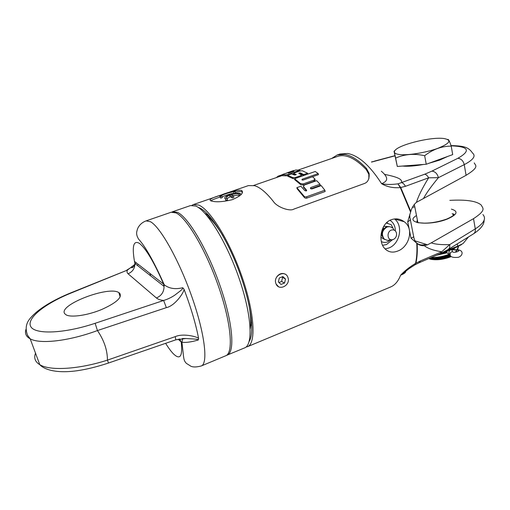 <?xml version="1.0" encoding="UTF-8"?>
<svg xmlns="http://www.w3.org/2000/svg" width="510" height="510" viewBox="0 0 510 510"><rect width="100%" height="100%" fill="white"/><g stroke="black" fill="none" stroke-linecap="round" stroke-linejoin="round"><path stroke-width="0.76" d="M303.144 183.951L303.412 185.066L300.709 184.633L300.447 183.536L303.144 183.951L313.886 180.164L314.899 178.914L312.496 176.76L303.259 180.005L301.926 179.871L302.245 179.195L318.202 173.598L318.444 174.649L303.004 180.081M298.439 169.958L337.614 156.417C345.71 153.778 355.266 158.177 366.282 169.607L368.838 174.324L368.877 178.73M292.313 174.152L293.798 173.636M287.666 175.72L286.142 175.835L285.9 174.841L288.367 174.445L299.81 170.155L295.794 170.028L283.152 174.261L282.024 174.739L282.253 175.682M282.266 175.733L286.142 175.835M293.951 174.273L295.373 175.026M299.784 173.916L300.728 173.923L303.705 175.516M301.435 175.172L301.665 176.224M294.563 178.812L292.944 178.57L292.695 177.55L295.373 177.518L300.447 175.765L301.346 174.796L298.777 173.419L299.249 173.005L300.492 172.915L303.641 174.598L307.568 173.234L307.772 174.095M296.221 174.643L294.429 175L291.49 173.897L287.557 175.255L287.793 176.25L292.944 178.57M315.001 179.367L315.154 180.017L314.141 181.273L313.886 180.164M303.412 185.066L314.141 181.273M318.202 173.598L315.218 171.494L294.544 178.71L294.786 179.749L300.709 184.633M306.931 198.058C305.885 198.524 304.878 198.16 303.915 196.962L303.616 195.687C304.572 196.86 305.573 197.217 306.618 196.752L324.844 190.224L325.138 191.518L306.931 198.058L306.618 196.752M303.616 195.687L296.877 187.648L297.151 188.783L303.915 196.962M303.52 186.966L306.427 190.842M303.934 187.967L303.405 186.494L304.279 185.047L316.71 180.667L320.025 184.231L320.299 185.417L310.769 188.84M245.986 347.074L247.471 346.692C256.173 343.632 254.719 313.848 242.339 277.714C230.042 241.587 210.152 209.451 198.639 205.039L193.392 204.574L248.376 185.608L254.605 185.685C260.157 187.374 266.424 192.652 273.417 201.514C277.128 207.258 290.043 211.695 293.798 209.125L364.025 183.645C367.869 182.414 369.559 178.972 369.1 173.323L366.429 168.402L366.282 169.607M413.667 236.78C414.757 241.689 416.44 242.677 416.402 242.83C419.194 245.074 422.35 245.552 425.863 244.271L427.367 244.87L424.352 245.699C421.732 245.897 419.335 245.189 417.154 243.582L410.99 238.113C413.349 237.175 414.222 236.589 413.616 236.359L410.301 219.415M409.747 214.455L409.881 217.872C410.843 219.389 410.123 220.671 407.707 221.722L411.238 209.992C412.552 206.576 414.292 204.025 416.447 202.342L466.076 175.312C480.063 166.668 475.269 165.469 474.236 162.888M381.333 171.226C390.781 179.284 385.573 181.981 381.614 183.708C386.924 186.877 393.159 188.171 400.318 187.597L405.431 186.316L428.649 177.805L438.409 177.678C431.262 186.258 426.264 193.252 423.408 198.645M331.685 158.47L337.199 154.976L344.887 154.46C351.568 155.614 358.747 160.261 366.429 168.402M241.255 190.3L241.727 190.498C243.965 192.965 240.765 196.038 232.107 199.729C222.385 202.017 215.297 202.381 210.84 200.819L210.63 200.73C208.705 199.62 212.064 197.759 220.722 195.158C229.908 191.588 236.755 189.969 241.255 190.3M247.471 346.692L390.571 287.002C394.912 285.192 398.259 281.252 400.624 275.19C404.213 273.749 405.903 272.455 405.679 271.314M416.753 243.289C417.218 250.894 416.817 257.588 415.554 263.37C409.262 267.246 404.283 271.186 400.624 275.19L409.16 268.572L415.006 264.805L415.554 263.37L415.108 264.747M397.66 251.073C392.675 252.979 388.422 252.201 384.916 248.733C377.719 241.759 380.575 223.335 391.24 219.74C395.83 218.121 400.152 218.784 404.22 221.729C414.477 228.837 408.956 247.216 397.66 251.073M278.517 286.684L276.095 284.032L275.712 282.948C274.017 277.497 280.328 271.39 285.103 274.176M337.199 154.976L339.966 154.02L347.699 153.484C358.67 155.582 369.979 165.654 381.614 183.708C386.006 184.658 391.444 184.703 397.934 183.849L400.318 187.597L410.531 211.93M397.934 183.849L400.739 187.514L410.754 211.287M384.744 174.42C401.3 177.703 401.982 180.221 401.587 182.631C402.989 182.969 404.271 184.199 405.431 186.316M398.17 183.791L424.728 174.21C426.181 174.522 427.482 175.72 428.649 177.805C422.42 187.941 418.353 196.12 416.447 202.342M193.392 204.574L192.021 205.275M427.367 244.87L431.243 242.862C435.221 244.296 441.367 244.876 449.692 244.602C450.069 247.025 449.45 248.727 447.844 249.709L440.417 253.591L419.182 262.714L420.425 260.922L415.937 263.166C417.167 257.512 417.575 250.984 417.154 243.582M482.906 214.57C486.483 218.548 483.945 223.323 475.282 228.888L449.692 244.602L441.73 251.781C433.589 250.512 427.801 248.485 424.352 245.699M431.243 242.862L473.522 218.662C487.19 209.712 482.415 208.118 481.332 205.167C476.805 201.036 466.299 199.435 449.82 200.373M412.386 207.436L414.783 206.786M451.395 209.132C458.707 211.293 457.33 214.602 447.264 219.07C428.935 226.434 403.582 223.061 416.492 215.545M466.076 175.312L464.24 164.641C473.286 159.859 476.072 156.015 472.591 153.096C468.76 147.517 464.839 145.841 451.031 145.599M416.772 222.462L417.333 219.874M452.198 213.575L453.613 215.086M235.429 192.181C238.24 191.53 240.312 191.403 241.651 191.811L242.537 192.315M210.757 200.787C212.3 199.818 215.488 198.543 220.32 196.962M222.258 197.599L221.875 196.172L222.271 197.599L220.766 198.116L220.467 197.498M235.62 192.971L234.861 193.386M234.262 193.488L234.141 193.481C232.248 193.054 223.533 195.955 222.111 197M239.789 195.846L239.458 195.77C238.17 195.12 236.117 195.113 233.306 195.751M233.873 197.389L232.375 197.912L231.961 196.369L233.484 195.859L231.247 194.673C234.734 193.628 237.335 193.481 239.05 194.227L240.548 193.711C236.863 191.435 221.589 196.618 225.324 198.817L225.382 199.027M227.077 198.619L230.157 196.713L232.375 197.912M227.422 199.958L225.739 200.36M233.739 191.977C231.215 191.569 219.217 195.687 221.735 196.05L220.212 196.56C217.107 196.197 232.069 191.046 235.218 191.467L233.739 191.977L234.141 193.481M230.157 196.713L229.749 195.19C226.905 196.324 225.943 197.37 226.867 198.313L225.324 198.817M229.749 195.19L231.961 196.369M198.18 207.391L199.429 207.844C209.769 212.007 227.007 238.744 238.909 270.823C250.863 302.889 254.79 332.979 249.173 341.4M250.678 324.309L251.5 325.68L251.602 322.836M204.841 213.269C207.111 214.519 209.61 216.648 212.332 219.644M250.614 318.208L251.149 317.991M207.302 216.1C212.026 219.848 217.222 226.44 222.889 235.869M248.708 303.699C250.741 314.511 251.239 322.887 250.2 328.829M227.179 355.158C235.142 352.416 232.86 322.683 220.231 286.231C207.691 249.785 188.254 217.101 177.474 212.364L172.609 211.739L190.523 205.562L195.719 206.053C207.13 210.509 226.956 242.715 239.286 278.887C251.704 315.072 253.272 344.843 244.672 347.858L226.434 355.393M172.609 211.739L171.889 212.064M201.291 365.957L225.732 355.763C233.637 353.047 231.291 323.315 218.656 286.837C206.091 250.372 186.685 217.649 175.963 212.887L171.124 212.249L146.089 220.881L150.45 221.71C160.274 226.873 179.118 260.266 191.983 297.113C204.912 333.974 208.284 363.63 201.291 365.957C196.637 367.168 193.194 367.276 190.976 366.276L186.316 363.318C183.262 359.894 183.995 359.352 181.936 342.223L181.936 342.223C185.857 342.79 191.295 342.044 198.256 339.992C197.51 339.386 198.957 339.233 185.965 338.519L182.248 338.512M134.634 264.556L127.462 270.077L70.992 293.065C45.435 303.405 26.437 318.087 30.657 326.368C34.533 334.764 64.069 333.725 95.134 323.295L163.64 300.466C167.56 299.281 171.277 297.508 174.79 295.156L180.98 290.394C182.574 288.883 183.16 287.991 182.739 287.716C175.312 289.578 169.148 288.603 164.245 284.79L163.621 284.089C153.905 261.866 145.796 248.262 139.3 243.295C133.518 240.133 131.905 246.171 134.474 261.42L134.869 263.453C134.933 268.33 132.67 271.773 128.086 273.787C126.926 272.735 126.716 271.498 127.462 270.077L70.52 292.969C54.481 299.504 38.333 308.595 30.453 318.055C25.965 323.117 25.028 328.893 27.636 335.389L30.198 338.831C40.086 344.416 69.092 341.075 97.442 330.556L166.362 307.645C175.835 305.605 185.028 290.579 183.97 289.113C190.957 307.536 195.846 324.035 198.639 338.595L198.256 339.992M182.739 287.716L183.97 289.113M165.635 343.332C168.498 347.979 171.111 351.492 173.464 353.883C180.157 360.315 182.746 356.369 181.241 342.044L181.936 342.223L182.542 338.959L185.965 338.519L175.88 339.8L175.23 336.638L107.431 360.124C79.146 369.297 50.012 371.095 39.786 364.688L39.786 364.682C35.082 361.8 33.666 357.937 35.553 353.105M198.639 338.595C198.906 337.327 184.065 332.775 175.23 336.638M175.867 339.8L108.496 363.031L107.431 360.124C107.425 350.185 104.091 340.329 97.442 330.556L95.134 323.295M138.184 264.301L137.324 265.385M119.729 293.256C122.33 297.528 116.203 302.991 101.337 309.653C87.484 315.352 71.215 317.724 66.147 314.887L64.732 313.701C57.726 305.082 108.732 285.543 118.817 292.587L119.729 293.256M134.474 261.42L163.621 284.089L164.041 286.365C164.067 291.809 161.536 295.685 156.449 298.006C158.03 299.3 160.427 300.122 163.64 300.466L166.362 307.645M25.965 329.301C24.658 333.412 26.074 336.587 30.198 338.831L39.786 364.682C42.968 368.233 50.879 371.815 64.636 371.72C76.532 371.611 91.156 368.717 108.496 363.031M136.317 262.848L134.901 264.288M209.393 217.91L210.349 217.572M216.705 226.434L217.075 226.3M383.271 227.135L383.539 228.894M387.689 223.074L386.599 222.691M381.353 241.568C383.316 242.601 385.407 242.703 387.613 241.874L390.59 239.955M394.02 230.042L391.189 224.687L386.287 222.998M392.235 227.9C390.692 226.631 388.939 226.351 386.969 227.052C382.041 230.322 381.117 234.326 384.196 239.05L387.447 240.42L389.366 240.14M391.661 239.796C387.064 239.891 386.765 231.623 391.329 230.099C393.911 229.392 395.632 230.386 396.493 233.083C396.863 236.053 395.786 238.202 393.261 239.515L387.447 240.42M288.137 278.065L287.621 276.688C284.535 269.873 273.475 275.636 275.712 282.948L276.095 284.032C279.008 291.178 290.375 285.492 288.137 278.065M279.321 277.976L278.352 281.915L280.972 284.427L284.554 283.012L285.523 279.091L282.91 276.567L279.321 277.976M285.523 279.091L281.941 276.949M284.554 283.012L281.609 281.456L282.572 277.561M278.964 282.502L281.609 281.456M288.399 172.45L293.569 170.563M286.467 173.113L288.38 172.374M278.307 176.919L278.122 176.16L282.043 174.809M276.337 177.595L278.122 176.16M282.406 175.72L282.164 174.726L285.9 174.841M288.348 173.253L293.964 171.309M288.297 173.024L293.951 171.245M296.189 174.496L293.766 173.502L294.774 172.756L299.733 171.035L302.213 170.722L307.568 173.234M303.845 175.465L303.641 174.598M287.557 175.255L292.695 177.55M302.462 180.106L302.245 179.195M294.544 178.71L300.447 183.536M296.877 187.648L300.919 186.226L304.789 190.574L306.178 190.957L306.555 190.166L303.66 186.819M320.025 184.231L310.673 187.572L310.456 188.553L311.89 188.942L321.236 185.614L324.844 190.224M451.866 249.033L451.771 249.428L452.861 248.695M443.955 251.915L449.75 249.702M457.011 249.683L458.49 246.336M458.509 246.521L457.591 249.683M429.426 258.315C435.412 259.36 442.336 258.283 450.202 255.076M429.828 258.143L433.079 258.43C438.523 258.43 444 257.308 449.52 255.057L446.722 252.386L446.996 251.36L449.361 250.085M450.151 254.892L449.52 255.057M450.814 256.243L442.189 258.825C437.376 259.692 433.385 259.756 430.21 259.023L428.821 258.576M442.189 258.825L450.655 256.026M451.152 256.606L450.432 256.919C443.19 259.584 436.573 260.361 430.58 259.246L428.77 258.595M431.231 257.537C436.847 257.639 442.712 256.6 448.819 254.426M449.214 254.866C443.215 257.053 437.389 258.13 431.734 258.098L430.695 258.06M436.617 255.223L446.926 252.852M442.023 252.871L446.996 251.36M453.129 249.753L455.207 247.809M446.25 250.659L455.519 247.681L461.588 244.583M457.279 243.869L457.7 246.183L463.106 243.525L468.486 236.94M446.467 250.531L457.7 246.183M428.776 163.327L439.658 160.108L447.544 156.487M402.454 166.056C407.853 166.585 414.866 166.05 423.498 164.456M394.836 150.692C393.586 152.541 394.899 153.791 398.775 154.428C406.68 155.709 425.257 152.885 437.548 148.435C450.177 143.342 452.242 140.02 443.738 138.478L442.763 138.388C429.095 137.082 398.176 145.018 394.836 150.692L394.026 151.228L397.296 166.451L426.245 164.252L452.701 154.606L451.216 146.141C449.539 141.142 448.392 138.918 447.767 139.459M426.245 164.252L424.651 155.703C433.041 149.264 441.896 146.083 451.216 146.141M394.109 151.291L395.639 158.113C404.462 154.148 414.133 153.344 424.651 155.703M394.906 150.597L394.077 151.189M397.296 166.451L395.639 158.113M450.145 254.866L449.794 254.662C448.373 252.781 448.698 251.092 450.77 249.588L458.637 250.314C459.899 251.462 453.524 253.068 452.555 251.851L452.16 250.346L450.77 249.588L456.335 249.721M407.707 221.722L410.99 238.113M440.417 253.591L441.73 251.781L420.425 260.922M448.188 249.498L473.344 233.931C474.969 232.936 475.613 231.253 475.282 228.888L473.522 218.662M415.051 240.879L425.863 244.271M424.728 174.21L431.944 171.105C435.234 171.558 437.389 173.751 438.409 177.678L464.24 164.641C463.278 160.809 461.155 158.699 457.865 158.304C471.093 150.673 468.843 146.517 451.114 145.834M394.944 155.843L371.611 162.072M431.944 171.105L457.865 158.304M374.742 161.211L371.452 161.95M447.264 219.07L446.671 219.09C438.664 221.831 431.179 223.176 424.218 223.138L417.722 222.704M220.766 198.116L220.352 196.599M225.911 200.487L225.49 198.938M239.458 195.77L239.05 194.227M149.921 273.43L150.641 275.84M178.143 339.144L181.241 342.044L179.526 338.85M70.992 293.065L70.52 292.969M156.449 298.006L128.086 273.787M126.901 270.026L132.218 266.8C131.746 267.686 131.784 267.992 132.32 267.718C133.741 266.787 134.589 265.366 134.869 263.453L164.041 286.365L164.245 284.79C154.096 261.93 145.541 246.706 138.58 239.107C135.896 234.428 136.355 232.464 137.7 228.461C139.389 224.872 142.188 222.347 146.089 220.881M214.812 222.991L214.226 223.201M404.22 221.729L394.555 218.994C403.557 225.701 399.834 244.156 388.786 248.007L385.082 248.912M389.991 220.294C393.49 222.57 395.275 226.108 395.346 230.902M392.458 239.745L386.516 244.539L382.615 245.304M383.501 226.714L384.368 226.293L388.92 226.644M384.776 239.522L380.874 237.277M383.188 229.328C381.531 231.61 381.219 233.962 382.245 236.379M298.949 171.303L298.834 170.824M288.481 174.936L288.367 174.445M294.193 174.579L293.951 173.585M300.728 173.923L300.492 172.915M299.421 173.731L299.249 173.005M300.639 176.581L300.447 175.765M295.57 178.353L295.373 177.518M306.587 190.695L306.421 189.969M310.953 188.757L310.673 187.572M429.847 258.927C435.91 259.858 442.756 258.742 450.394 255.58M455.315 252.214L456.048 251.194M438.307 254.496L446.722 252.386M440.557 253.527L446.747 251.787M452.427 249.619L454.187 248.204M450.12 254.751L450.47 252.565L452.446 251.449L452.51 251.8M448.615 254.286L449.794 254.662L450.47 252.565C448.998 256.422 451.605 257.996 458.305 257.301C462.799 256.065 464.508 249.753 456.431 249.715L456.539 251.985M253.661 185.436L282.228 175.561M419.182 262.72L415.401 264.582M484.143 220.161C484.239 224.527 480.758 229.041 473.701 233.708M394.912 155.69L374.429 161.134M453.262 215.456L453.033 214.174L453.517 213.849L454.034 214.41C453.804 214.512 454.824 215.449 446.671 219.09M368.838 174.324L369.1 173.323M241.727 190.498L242.123 192.015M220.212 196.56L220.626 198.078M235.257 191.537L235.639 192.978M240.612 193.87L240.879 194.884M233.523 195.999L233.899 197.402M227.065 198.569L227.441 199.971M118.817 292.587L120.194 296.858M211.21 218.439L210.279 218.771M383.169 229.353C381.493 231.712 381.18 234.052 382.239 236.366M384.196 239.05C380.466 234.339 381.123 230.341 386.159 227.058L389.264 226.676M287.774 172.565L293.677 170.525M299.854 170.34L300.001 170.946M294.009 174.496L293.766 173.502M306.65 190.555L306.555 190.166M303.679 187.642L303.405 186.494M429.809 258.149L433.079 258.43M430.58 259.246L430.21 259.023M433.054 258.43L431.734 258.098M414.33 204.427L417.875 222.672M458.637 250.314L458.719 250.773M451.101 249.288L451.535 249.422"/></g></svg>
